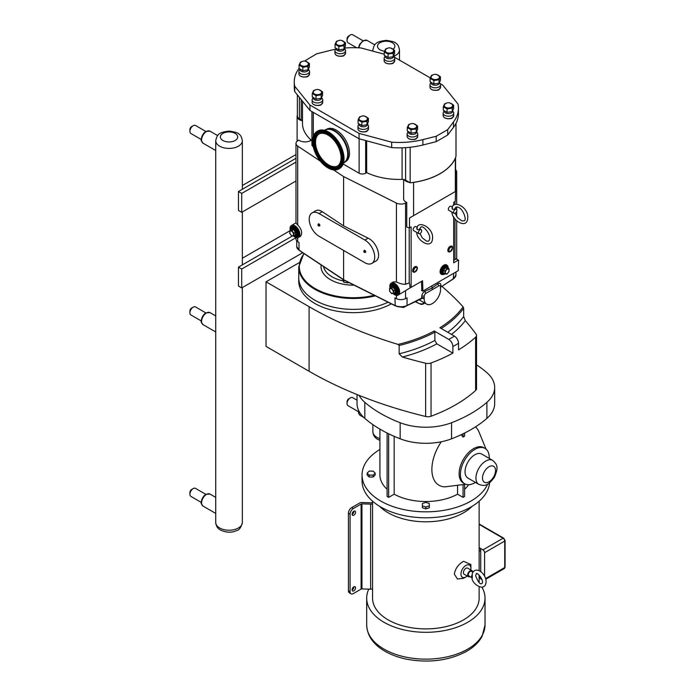 <?xml version="1.0" encoding="UTF-8"?>
<svg xmlns="http://www.w3.org/2000/svg" width="695" height="695" viewBox="0 0 695 695"><rect width="100%" height="100%" fill="white"/><g stroke="black" fill="none" stroke-linecap="round" stroke-linejoin="round"><path stroke-width="1.04" d="M289.763 230.87L242.346 258.245M419.988 233.572L422.378 238.02L426.799 241.269L428.563 241.113C433.333 236.326 422.247 223.686 420.692 227.482L419.302 229.333C417.313 230.054 416.635 229.663 417.278 228.16M455.182 213.252L457.571 217.7L461.993 220.949L463.756 220.793C467.813 221.34 462.41 205.425 455.885 207.162L454.495 209.013C452.506 209.734 451.828 209.343 452.471 207.84M317.111 131.39L317.823 130.973A21.693 12.527 60 0 1 342.235 149.303A21.693 12.527 60 0 1 339.516 168.555L338.804 168.963A21.693 12.527 60 0 1 314.401 150.633A21.693 12.527 60 0 1 317.111 131.39A21.693 12.527 60 0 1 341.514 149.72A21.693 12.527 60 0 1 338.804 168.963M324.539 130.321A18.947 10.938 60 0 1 325.147 129.922A18.947 10.938 60 0 1 346.466 145.924A18.947 10.938 60 0 1 344.094 162.743A18.947 10.938 60 0 1 343.443 163.064M316.381 150.572A18.522 10.694 60 0 1 318.701 134.135A18.522 10.694 60 0 1 339.534 149.781A18.522 10.694 60 0 1 337.223 166.218A18.522 10.694 60 0 1 316.381 150.572M337.544 166.018A18.522 10.694 60 0 1 317.042 150.19A18.522 10.694 60 0 1 319.031 133.961M325.251 129.861A18.947 10.938 60 0 1 325.356 129.8A18.947 10.938 60 0 1 346.675 145.802A18.947 10.938 60 0 1 344.303 162.621A18.947 10.938 60 0 1 344.199 162.682M295.983 180.995L241.721 212.314L241.721 193.418L295.983 162.091M241.721 193.418L238.455 191.525L295.983 158.312M241.721 212.314L238.455 210.429L238.455 191.525M295.983 154.551L242.346 185.513M295.983 237.699L241.721 269.026L241.721 287.921L302.707 252.719M292.343 236.022L238.455 267.132L238.455 286.036L241.721 287.921M238.455 267.132L241.721 269.026M410.163 147.262L410.163 182.794L405.619 180.17A4.63 2.676 -0 0 0 404.169 179.605A4.63 2.676 -0 0 0 402.092 179.397A50.926 29.407 180 0 1 366.665 172.629L365.666 173.211A4.63 2.676 180 0 1 359.115 173.211L343.817 164.376A20.833 12.032 60 0 1 342.974 164.437M313.254 146.732A4.63 2.676 180 0 1 311.933 144.855L311.933 111.582M311.933 140.625A50.926 29.407 180 0 1 302.499 123.58L302.499 101.209M302.499 121.278A4.63 2.676 -0 0 0 302.203 120.739A4.63 2.676 -0 0 0 301.222 119.905L299.397 118.845A6.941 4.014 180 0 1 297.364 116.013L297.364 94.85M326.772 129.192L326.824 129.166A18.765 10.833 60 0 1 336.206 130.095A18.765 10.833 60 0 1 348.464 146.628A18.765 10.833 60 0 1 345.589 161.666L345.537 161.692M366.665 140.833L366.665 172.629M455.998 123.371L455.998 156.332A57.781 33.36 180 0 1 455.546 157.557A57.781 33.36 180 0 1 412.283 182.533A57.781 33.36 180 0 1 410.163 182.794M411.049 129.73L416.218 128.931L417.599 125.951L417.599 129.374L416.218 132.354L411.049 133.153L407.27 130.973L407.27 127.55L411.049 129.73L411.049 133.153M416.218 128.931L416.218 132.354M417.599 125.951L413.82 123.771M410.206 124.049L408.651 124.57L407.27 127.55M447.059 108.941L452.228 108.142L453.609 105.162L453.609 108.585L452.228 111.565L447.059 112.364L443.28 110.175L443.28 106.761L447.059 108.941L447.059 112.364M452.228 108.142L452.228 111.565M453.609 105.162L449.83 102.982M446.216 103.26L444.67 103.781L443.28 106.761M361.86 122.129L367.021 121.33L368.411 118.341L368.411 121.764L367.021 124.744L361.86 125.543L358.081 123.362L358.081 119.94L361.86 122.129L361.86 125.543M367.021 121.33L367.021 124.744M368.411 118.341L364.623 116.161M361.018 116.439L359.463 116.96L358.081 119.94M433.88 80.542L439.049 79.743L440.43 76.763L440.43 80.177L439.049 83.165L433.88 83.965L430.101 81.775L430.101 78.361L433.88 80.542L433.88 83.965M439.049 79.743L439.049 83.165M440.43 76.763L436.651 74.582M433.037 74.86L431.482 75.381L430.101 78.361M388.053 54.08L393.214 53.28L394.595 50.301L394.595 53.724L393.214 56.703L388.053 57.503L384.274 55.313L384.274 51.899L388.053 54.08L388.053 57.503M393.214 53.28L393.214 56.703M394.595 50.301L390.816 48.12M387.202 48.398L385.656 48.919L384.274 51.899M316.025 95.667L321.194 94.868L322.576 91.879L322.576 95.302L321.194 98.282L316.025 99.081L312.246 96.9L312.246 93.477L316.025 95.667L316.025 99.081M321.194 94.868L321.194 98.282M322.576 91.879L318.796 89.698M315.183 89.976L313.627 90.498L312.246 93.477M302.846 67.259L308.015 66.468L309.397 63.48L309.397 66.902L308.015 69.882L302.846 70.681L299.067 68.501L299.067 65.078L302.846 67.259L302.846 70.681M308.015 66.468L308.015 69.882M309.397 63.48L305.618 61.299M302.004 61.577L300.448 62.098L299.067 65.078M416.218 125.291A4.196 2.424 180 0 1 414.863 128.314A4.196 2.424 180 0 1 409.468 128.054A4.196 2.424 180 0 1 408.651 125.291A4.917 4.917 0 0 1 416.218 125.291M414.95 124.205A4.465 2.58 180 0 1 415.593 128.158A4.465 2.58 180 0 1 409.277 128.158A4.465 2.58 180 0 1 409.277 124.518A4.465 2.58 180 0 1 409.92 124.205M416.626 131.676L416.626 131.998A4.196 2.424 180 0 1 415.402 133.709A4.196 2.424 180 0 1 410.832 134.239A4.196 2.424 180 0 1 408.243 131.998L408.243 131.72M416.653 131.633L417.443 132.927A5.299 3.058 180 0 1 417.738 133.935A5.299 3.058 180 0 1 416.183 136.098A5.299 3.058 180 0 1 410.406 136.767A5.299 3.058 180 0 1 407.131 133.935A5.299 3.058 180 0 1 407.426 132.927L408.182 131.685M408.825 138.644A4.934 2.849 -0 0 0 416.044 138.644M452.228 104.502A4.196 2.424 180 0 1 450.873 107.525A4.196 2.424 180 0 1 445.478 107.256A4.196 2.424 180 0 1 444.661 104.502A4.917 4.917 0 0 1 452.228 104.502M450.959 103.416A4.465 2.58 180 0 1 451.602 107.369A4.465 2.58 180 0 1 445.286 107.369A4.465 2.58 180 0 1 445.286 103.72A4.465 2.58 180 0 1 445.929 103.416M452.645 110.887L452.645 111.209A4.196 2.424 180 0 1 451.411 112.92A4.196 2.424 180 0 1 446.842 113.45A4.196 2.424 180 0 1 444.253 111.209L444.253 110.931M452.662 110.835L453.453 112.138A5.299 3.058 180 0 1 453.748 113.146A5.299 3.058 180 0 1 452.193 115.309A5.299 3.058 180 0 1 446.416 115.978A5.299 3.058 180 0 1 443.149 113.146A5.299 3.058 180 0 1 443.445 112.138L444.192 110.896M444.835 117.846A4.934 2.849 -0 0 0 452.063 117.846M367.03 117.681A4.196 2.424 180 0 1 365.666 120.704A4.196 2.424 180 0 1 360.279 120.443A4.196 2.424 180 0 1 359.463 117.681A4.917 4.917 0 0 1 367.03 117.681M365.761 116.595A4.465 2.58 180 0 1 366.404 120.548A4.465 2.58 180 0 1 360.088 120.548A4.465 2.58 180 0 1 360.088 116.908A4.465 2.58 180 0 1 360.731 116.595M367.438 124.066L367.438 124.388A4.196 2.424 180 0 1 366.213 126.099A4.196 2.424 180 0 1 361.635 126.629A4.196 2.424 180 0 1 359.046 124.388L359.046 124.11M367.464 124.023L368.246 125.317A5.299 3.058 180 0 1 368.541 126.325A5.299 3.058 180 0 1 366.995 128.497A5.299 3.058 180 0 1 361.218 129.157A5.299 3.058 180 0 1 357.942 126.325A5.299 3.058 180 0 1 358.238 125.317L358.994 124.075M359.628 131.034A4.934 2.849 -0 0 0 366.856 131.034M439.049 76.102A4.196 2.424 180 0 1 437.694 79.126A4.196 2.424 180 0 1 432.299 78.856A4.196 2.424 180 0 1 431.482 76.102A4.917 4.917 0 0 1 439.049 76.102M437.781 75.017A4.465 2.58 180 0 1 438.423 78.969A4.465 2.58 180 0 1 432.108 78.969A4.465 2.58 180 0 1 432.108 75.321A4.465 2.58 180 0 1 432.75 75.017M439.457 82.488L439.457 82.809A4.196 2.424 180 0 1 438.232 84.521A4.196 2.424 180 0 1 433.663 85.051A4.196 2.424 180 0 1 431.074 82.809L431.074 82.531M439.483 82.436L440.274 83.739A5.299 3.058 180 0 1 440.569 84.747A5.299 3.058 180 0 1 439.014 86.91A5.299 3.058 180 0 1 433.237 87.57A5.299 3.058 180 0 1 429.962 84.747A5.299 3.058 180 0 1 430.266 83.739L431.013 82.488M431.656 89.447A4.934 2.849 -0 0 0 438.875 89.447M393.214 49.64A4.196 2.424 180 0 1 391.858 52.664A4.196 2.424 180 0 1 386.472 52.394A4.196 2.424 180 0 1 385.656 49.64A4.917 4.917 0 0 1 393.214 49.64M391.945 48.554A4.465 2.58 180 0 1 392.588 52.507A4.465 2.58 180 0 1 386.272 52.507A4.465 2.58 180 0 1 386.272 48.859A4.465 2.58 180 0 1 386.915 48.554M393.631 56.026L393.631 56.347A4.196 2.424 180 0 1 392.397 58.059A4.196 2.424 180 0 1 387.827 58.588A4.196 2.424 180 0 1 385.238 56.347L385.238 56.069M393.657 55.974L394.439 57.277A5.299 3.058 180 0 1 394.734 58.284A5.299 3.058 180 0 1 393.179 60.448A5.299 3.058 180 0 1 387.402 61.117A5.299 3.058 180 0 1 384.135 58.284A5.299 3.058 180 0 1 384.431 57.277L385.186 56.026M385.821 62.984A4.934 2.849 -0 0 0 393.049 62.984M321.194 91.219A4.196 2.424 180 0 1 319.839 94.242A4.196 2.424 180 0 1 314.444 93.981A4.196 2.424 180 0 1 313.627 91.219A4.917 4.917 0 0 1 321.194 91.219M319.926 90.133A4.465 2.58 180 0 1 320.569 94.086A4.465 2.58 180 0 1 314.253 94.086A4.465 2.58 180 0 1 314.253 90.446A4.465 2.58 180 0 1 314.896 90.133M321.603 97.604L321.603 97.925A4.196 2.424 180 0 1 320.378 99.646A4.196 2.424 180 0 1 315.808 100.167A4.196 2.424 180 0 1 313.219 97.925L313.219 97.656M321.629 97.561L322.419 98.855A5.299 3.058 180 0 1 322.715 99.871A5.299 3.058 180 0 1 321.16 102.035A5.299 3.058 180 0 1 315.382 102.695A5.299 3.058 180 0 1 312.107 99.871A5.299 3.058 180 0 1 312.403 98.855L313.158 97.613M313.801 104.571A4.934 2.849 -0 0 0 321.02 104.571M308.015 62.819A4.196 2.424 180 0 1 306.651 65.843A4.196 2.424 180 0 1 301.265 65.582A4.196 2.424 180 0 1 300.448 62.819A4.917 4.917 0 0 1 308.015 62.819M306.747 61.733A4.465 2.58 180 0 1 307.39 65.686A4.465 2.58 180 0 1 301.074 65.686A4.465 2.58 180 0 1 301.074 62.046A4.465 2.58 180 0 1 301.717 61.733M308.424 69.205L308.424 69.526A4.196 2.424 180 0 1 307.199 71.237A4.196 2.424 180 0 1 302.629 71.767A4.196 2.424 180 0 1 300.04 69.526L300.04 69.248M308.45 69.161L309.232 70.456A5.299 3.058 180 0 1 309.536 71.463A5.299 3.058 180 0 1 307.981 73.627A5.299 3.058 180 0 1 302.203 74.296A5.299 3.058 180 0 1 298.928 71.463A5.299 3.058 180 0 1 299.224 70.456L299.979 69.213M300.622 76.172A4.934 2.849 -0 0 0 307.842 76.172M304.566 61.056L316.494 53.871L329.786 50.526A59.171 34.159 180 0 1 335.468 49.293M440.213 83.635L442.732 85.094L457.935 103.92A59.171 34.159 180 0 1 458.422 108.307A59.171 34.159 180 0 1 453.496 121.946L447.71 129.626L436.182 136.272L422.89 139.617A59.171 34.159 180 0 1 391.659 142.18L359.054 133.405L309.944 105.049L294.741 86.232A59.171 34.159 180 0 1 294.254 81.845A59.171 34.159 180 0 1 299.067 68.345M394.378 57.172L430.257 77.892M344.616 48.059A59.171 34.159 180 0 1 361.018 47.964L384.274 54.219M336.632 55.374A4.934 2.849 -0 0 0 343.851 55.374M338.856 46.469L344.025 45.67L345.406 42.69L345.406 46.113L344.025 49.093L338.856 49.892L335.077 47.712L335.077 44.289L338.856 46.469L338.856 49.892M344.025 45.67L344.025 49.093M345.406 42.69L341.627 40.51M338.013 40.788L336.458 41.309L335.077 44.289M344.025 42.03A4.196 2.424 180 0 1 342.67 45.053A4.196 2.424 180 0 1 337.275 44.784A4.196 2.424 180 0 1 336.458 42.03A4.917 4.917 0 0 1 344.025 42.03M342.757 40.944A4.465 2.58 180 0 1 343.399 44.897A4.465 2.58 180 0 1 337.084 44.897A4.465 2.58 180 0 1 337.084 41.248A4.465 2.58 180 0 1 337.727 40.944M344.433 48.415L344.433 48.737A4.196 2.424 180 0 1 343.208 50.448A4.196 2.424 180 0 1 338.639 50.978A4.196 2.424 180 0 1 336.05 48.737L336.05 48.459M344.459 48.363L345.25 49.666A5.299 3.058 180 0 1 345.545 50.674A5.299 3.058 180 0 1 343.99 52.837A5.299 3.058 180 0 1 338.213 53.506A5.299 3.058 180 0 1 334.938 50.674A5.299 3.058 180 0 1 335.233 49.666L335.989 48.424M294.741 86.232L294.741 91.61A59.171 34.159 180 0 1 294.254 87.223L294.254 81.845M309.944 105.049L309.944 110.436L294.741 91.61M359.054 133.405L359.054 138.783L309.944 110.436M391.659 142.18L391.659 147.566L359.054 138.783M436.182 136.272L436.182 141.658L422.89 145.003A59.171 34.159 180 0 1 391.659 147.566M447.71 129.626L447.71 135.004L436.182 141.658M458.422 108.307L458.422 113.685A59.171 34.159 180 0 1 453.496 127.333L447.71 135.004M390.051 288.078A6.941 4.014 60 0 1 391.268 283.082L393.266 281.927L396.419 281.883C399.59 283.577 402.631 284.377 405.533 284.281L409.225 282.874L409.225 227.786M333.557 169.901L343.599 176.573L396.419 203.088A6.941 4.014 -0 0 0 405.533 203.088L406.757 202.471A7.966 4.596 180 0 1 403.639 198.822L403.639 179.492M453.679 260.46L454.99 259.583A6.941 4.014 -0 0 0 455.911 258.809L458.587 260.356L458.266 270.668L422.908 291.083L422.577 280.763L411.119 287.382L409.833 286.635A6.941 4.014 60 0 0 409.225 282.874M411.119 287.382L411.119 226.9L409.503 227.83L409.503 218.004L455.572 191.403L455.295 201.394L453.679 202.323L453.679 205.355M455.546 157.557A7.966 4.596 180 0 1 455.329 158.304A57.876 33.412 180 0 1 413.568 182.411A7.966 4.596 180 0 1 412.283 182.533M409.451 182.385A7.966 4.596 180 0 1 404.169 179.605M409.503 227.83A7.966 4.596 180 0 1 406.757 227.039L406.757 202.471M311.412 140.199L310.396 140.729A7.966 4.596 180 0 1 298.746 140.112L297.686 140.816A6.941 4.014 -0 0 0 295.983 143.448A6.941 4.014 -0 0 0 297.686 146.08L320.291 161.092M455.572 174.08A6.941 4.014 -0 0 0 456.693 171.9A6.941 4.014 -0 0 0 455.572 169.719M295.983 143.448L295.983 223.078L297.686 224.876C301.795 229.419 302.716 233.242 300.431 236.343L298.424 237.499A6.941 4.014 60 0 1 294.949 237.16A6.941 4.014 60 0 1 293.351 235.918M302.203 120.739A7.966 4.596 180 0 1 297.104 116.447A7.966 4.596 180 0 1 297.347 115.309A57.876 33.412 180 0 1 297.364 115.283M453.679 216.797L453.679 262.806L458.266 260.165M455.329 158.304L455.329 191.542L409.503 218.004M364.884 240.044L319.048 213.582A13.891 8.019 -120 0 0 312.107 212.896A13.891 8.019 -120 0 0 309.97 224.025A13.891 8.019 -120 0 0 319.048 236.265L364.884 262.727A13.891 8.019 -120 0 0 371.825 263.414A13.891 8.019 -120 0 0 373.953 252.285A13.891 8.019 -120 0 0 364.884 240.044L368.124 238.177C377.107 242.242 382.198 258.054 375.552 261.259L371.825 263.414M363.841 251.104L364.145 250.547A1.155 0.669 60 0 1 365.457 251.051A1.155 0.669 60 0 1 365.24 252.441L364.606 252.424A0.808 0.469 60 0 1 363.841 251.104A0.808 0.469 60 0 1 364.606 252.424M318.006 224.641L318.31 224.085A1.155 0.669 60 0 1 319.631 224.589A1.155 0.669 60 0 1 319.405 225.979L318.77 225.971A0.808 0.469 60 0 1 318.006 224.641A0.808 0.469 60 0 1 318.77 225.971M312.107 212.896L315.825 210.741C317.632 209.777 319.778 210.099 322.289 211.714L343.599 225.866L368.124 238.177M295.983 237.62L295.983 239.011A6.941 4.014 -0 0 0 297.686 241.643L299.006 242.52L299.006 250.078A9.261 5.343 180 0 1 296.73 246.569L296.73 240.826M411.006 287.313L398.209 295.114A6.941 4.014 60 0 1 394.734 294.767A6.941 4.014 60 0 1 393.135 293.533M425.835 293.386A2.311 1.338 120 0 0 424.202 296.218L424.202 298.824A11.572 6.681 120 0 0 426.6 304.123A11.572 6.681 120 0 0 435.522 301.022A11.572 6.681 120 0 0 440.569 289.372L440.569 286.766A2.311 1.338 120 0 0 440.369 285.975A2.311 1.338 120 0 0 438.936 285.819L425.835 293.386A2.311 1.294 65.3 0 1 425.105 291.179C423.055 292.352 421.926 294.107 421.717 296.426L421.717 298.086L406.688 305.661A8.705 5.021 -0 0 1 395.264 305.661L394.899 297.886L396.419 298.65A6.941 4.014 -0 0 0 405.533 298.65L407.053 297.886L407.053 305.444A9.261 5.343 180 0 1 394.899 305.444L343.599 279.703L343.599 250.443M431.995 285.836L431.995 288.138L425.105 291.179M421.839 290.467L421.483 281.397M290.267 230.462A6.941 4.014 60 0 1 291.483 225.475A6.941 4.014 60 0 1 298.424 229.48A6.941 4.014 60 0 1 298.424 237.499M292.022 226.501A5.786 3.345 60 0 1 292.056 226.474A5.786 3.345 60 0 1 294.949 226.761A5.786 3.345 60 0 1 298.737 231.861A5.786 3.345 60 0 1 297.842 236.5A5.786 3.345 60 0 1 297.808 236.517M391.268 283.082A6.941 4.014 60 0 1 398.209 287.087A6.941 4.014 60 0 1 398.209 295.114M391.806 284.107A5.786 3.345 60 0 1 391.841 284.081A5.786 3.345 60 0 1 394.734 284.368A5.786 3.345 60 0 1 398.522 289.467A5.786 3.345 60 0 1 397.627 294.107A5.786 3.345 60 0 1 397.592 294.133M343.599 225.866L343.599 176.573M451.125 246.195A3.023 1.746 120 0 0 448.961 247.385A3.023 1.746 120 0 0 447.858 250.183A3.023 1.746 120 0 0 448.179 251.303M415.931 266.515A3.023 1.746 120 0 0 413.29 268.392A3.023 1.746 120 0 0 412.986 271.615M391.615 288.173L389.565 288.356L389.565 291.083L391.615 293.629L393.657 293.446L393.657 290.719L391.615 288.173L393.266 286.957L391.024 287.513L393.066 287.33L395.116 289.876L395.116 292.604L393.657 293.446M391.433 293.151A2.632 1.52 60 0 1 389.574 289.928A2.632 1.52 60 0 1 391.433 288.859A2.632 1.52 60 0 1 393.292 292.082A2.632 1.52 60 0 1 391.433 293.151M389.565 288.356L391.024 287.157M393.657 290.719L395.507 289.745L393.266 286.957M293.872 233.103L291.831 230.558L289.78 230.74L289.78 233.468L291.831 236.013L293.872 235.831L293.872 233.103L295.722 232.139L293.481 229.35L295.332 232.269L295.332 234.997L295.722 232.139M291.648 231.244A2.632 1.52 -120 0 0 289.789 232.321A2.632 1.52 -120 0 0 291.648 235.544A2.632 1.52 -120 0 0 293.507 234.467A2.632 1.52 -120 0 0 291.648 231.244M289.78 230.74L291.24 229.55L293.281 229.724L291.831 230.558M293.872 235.831L295.332 234.997M441.403 274.256A5.325 3.075 -60 0 1 441.195 274.151A5.325 3.075 -60 0 1 440.378 269.886A5.325 3.075 -60 0 1 443.853 265.186A5.325 3.075 -60 0 1 446.52 264.925A5.325 3.075 -60 0 1 446.711 265.056M447.954 266.793A5.325 3.075 120 0 0 446.928 265.16A5.325 3.075 120 0 0 444.261 265.421A5.325 3.075 120 0 0 440.786 270.12A5.325 3.075 120 0 0 441.603 274.386A5.325 3.075 120 0 0 443.523 274.464M448.275 268.305A4.63 2.676 120 0 0 447.319 266.194L446.581 265.759A4.63 2.676 120 0 0 444.261 265.994A4.63 2.676 120 0 0 441.238 270.068A4.63 2.676 120 0 0 441.951 273.778L443.645 274.464L445.321 273.952M449.031 268.791L446.981 268.609L444.93 271.154L444.93 273.882L446.981 274.073L449.031 271.528L449.031 268.791L447.571 267.601L445.33 267.401L447.571 267.601M447.163 269.295A2.632 1.52 120 0 0 445.304 272.518A2.632 1.52 120 0 0 447.163 273.595A2.632 1.52 120 0 0 449.022 270.372A2.632 1.52 120 0 0 447.163 269.295M444.93 271.154L443.089 270.19L443.089 273.178L443.818 273.239M446.981 268.609L445.53 267.775L443.48 270.32L443.089 273.178M444.93 273.882L443.48 273.048M455.234 209.438A2.311 1.338 120 0 0 453.722 211.48A2.311 1.338 120 0 0 454.078 213.339A2.311 1.338 120 0 0 455.234 213.217A2.311 1.338 120 0 0 456.745 211.184A2.311 1.338 120 0 0 456.389 209.325A2.311 1.338 120 0 0 455.234 209.438M454.078 213.339L448.84 210.316A2.311 1.338 -60 0 1 448.483 208.457A2.311 1.338 -60 0 1 449.995 206.415A2.311 1.338 -60 0 1 451.151 206.302L452.48 207.067M420.041 229.758A2.311 1.338 -60 0 1 421.196 229.645A2.311 1.338 -60 0 1 421.552 231.496A2.311 1.338 -60 0 1 420.041 233.537A2.311 1.338 -60 0 1 418.885 233.65A2.311 1.338 -60 0 1 418.529 231.8A2.311 1.338 -60 0 1 420.041 229.758M418.885 233.65L413.647 230.627A2.311 1.338 -60 0 1 413.29 228.777A2.311 1.338 -60 0 1 414.802 226.735A2.311 1.338 -60 0 1 415.958 226.622L417.287 227.387M298.746 277.401A54.679 31.57 -0 0 0 298.737 277.809A54.679 31.57 -0 0 0 314.757 300.136A54.679 31.57 -0 0 0 388.088 302.221A54.679 31.57 180 0 1 330.029 306.339A54.679 31.57 180 0 1 298.746 277.809L298.746 266.923A54.679 31.57 -0 0 0 375.361 295.835M455.946 272.006L455.946 275.02A9.261 5.343 180 0 1 453.67 278.53L440.925 287L440.925 285.332C440.743 283.239 439.761 282.709 437.98 283.742A2.311 1.373 -125.5 0 0 438.936 285.819M432.386 289.607L431.995 288.138L437.98 283.742M422.838 298.016A0.93 0.539 -60 0 1 422.942 298.346L423.715 298.546L423.976 297.834L422.291 297.981M343.999 279.929L299.389 250.339M423.003 297.999A0.93 0.738 -97.5 0 1 423.715 298.546L424.202 298.824M406.045 306.095L403.639 307.485L400.363 306.982M403.639 306.764L403.639 307.485M348.742 282.474L347.978 282.917L343.851 282.274L342.748 279.303M347.978 282.092L347.978 282.917M343.851 280.024L343.851 282.274M434.219 331.002A119.453 68.961 180 0 1 398.079 344.407L399.147 345.485A120.374 69.5 -0 0 0 434.87 332.14L434.219 331.002L448.761 339.403C451.264 341.132 452.645 343.512 452.888 346.544L452.888 353.121A145.837 84.199 180 0 1 431.039 362.964A5.829 3.371 180 0 1 425.644 363.233A364.554 210.472 180 0 1 402.362 357.022A123.154 71.099 -0 0 0 436.834 343.86L452.888 353.121M451.455 334.408A123.154 71.099 -0 0 0 465.303 320.673A364.554 210.472 180 0 1 476.066 334.121A5.829 3.371 180 0 1 476.527 335.424A5.829 3.371 180 0 1 475.606 337.231A145.837 84.199 180 0 1 458.552 349.846L458.552 343.269C458.309 340.237 456.936 337.857 454.426 336.128L439.892 327.727A119.453 68.961 180 0 0 463.105 306.86A364.554 210.472 180 0 0 442.011 286.453M398.079 344.407A364.554 210.472 180 0 1 309.084 306.677L266.037 281.822L299.232 262.658M391.32 303.845A54.679 31.57 180 0 1 314.757 303.411A54.679 31.57 180 0 1 298.737 281.084L298.737 277.809M476.527 335.424L476.527 388.67A5.829 3.371 180 0 1 475.606 390.486A145.837 84.199 180 0 1 431.039 416.218A5.829 3.371 180 0 1 425.644 416.479A364.554 210.472 180 0 1 359.107 395.394A364.554 210.472 180 0 1 309.084 371.269L266.037 346.414L266.037 281.822M476.527 364.866A127.593 73.67 180 0 1 486.9 372.659A46.296 26.731 180 0 1 494.675 387.489A46.296 26.731 180 0 1 486.9 402.327A127.593 73.67 180 0 1 451.55 422.734A46.296 26.731 180 0 1 400.164 422.734A127.593 73.67 180 0 1 364.823 402.327A46.296 26.731 180 0 1 359.107 395.394M400.164 422.734L400.164 438.806A46.296 26.731 -0 0 0 451.55 438.806L451.55 422.734M486.9 402.327L486.9 418.399A127.593 73.67 180 0 1 451.55 438.806M486.9 418.399A46.296 26.731 -0 0 0 494.675 403.569L494.675 387.489M400.164 438.806A127.593 73.67 180 0 1 364.823 418.399L364.823 402.327M357.039 394.56L357.039 403.569A46.296 26.731 -0 0 0 364.823 418.399M489.567 482.903A63.801 36.835 180 0 1 470.967 507.003A63.801 36.835 180 0 1 401.441 514.986A63.801 36.835 180 0 1 362.06 480.957L362.06 475.006A63.801 36.835 180 0 1 379.922 449.439M487.664 484.128A63.801 36.835 180 0 1 470.967 501.052A63.801 36.835 180 0 1 401.441 509.035A63.801 36.835 180 0 1 362.06 475.006M375.178 473.113L375.178 475.006L373.172 477.013L369.167 477.013L367.16 475.006L367.16 473.113L369.167 475.119L373.172 475.119L375.178 473.113L373.172 471.106L369.167 471.106L367.16 473.113M429.328 505.847L429.328 507.732L425.861 508.896L422.386 507.732L422.386 505.847L425.861 507.003L429.328 505.847L429.328 503.528L425.861 502.372L422.386 503.528L422.386 505.847M468.604 484.71A45.931 26.523 180 0 1 464.607 489.245M464.607 484.398L464.607 496.482L463.061 497.377L457.553 494.197A45.931 26.523 180 0 1 394.161 494.197L388.653 497.377L387.106 496.482L387.106 433.046M387.106 489.245A45.931 26.523 180 0 1 379.922 475.006L379.922 429.136M457.553 494.197L457.553 485.353M463.061 497.377L463.061 484.606M388.653 433.81L388.653 497.377M394.161 436.347L394.161 494.197M425.861 508.896L425.861 507.003M373.172 477.013L373.172 475.119M369.167 477.013L369.167 475.119M464.607 433.046L464.607 436.147A28.347 16.367 -60 0 0 463.834 436.582A28.347 16.367 -60 0 0 463.061 437.042L463.061 433.81M461.185 434.705L463.061 437.042M465.676 484.25L444.896 486.865A34.515 19.929 -60 0 1 441.29 441.768M475.406 482.399A20.416 11.789 -60 0 1 474.841 482.747A20.416 11.789 -60 0 1 464.634 483.755L463.348 483.016A20.416 11.789 -60 0 1 460.212 466.658A20.416 11.789 -60 0 1 473.547 448.666A20.416 11.789 -60 0 1 483.755 447.658L485.049 448.405A20.416 11.789 -60 0 1 489.263 458.413M464.634 483.755A20.416 11.789 -60 0 1 461.506 467.396A20.416 11.789 -60 0 1 474.841 449.413A20.416 11.789 -60 0 1 485.049 448.405M467.917 478.073A13.857 8.001 -60 0 1 465.789 466.979A13.857 8.001 -60 0 1 474.841 454.765A13.857 8.001 -60 0 1 481.765 454.087L492.668 460.377A13.857 8.001 -60 0 0 485.744 461.063A13.857 8.001 -60 0 0 476.692 473.269A13.857 8.001 -60 0 0 478.812 484.372L467.917 478.073M475.476 426.878A34.515 19.929 -60 0 1 479.081 432.142L485.996 449.066M434.87 332.14L434.87 340.454L436.834 343.86M434.87 340.454A120.374 69.5 180 0 1 399.147 353.798L402.362 357.022M465.303 320.673L463.661 316.555A120.374 69.5 180 0 1 447.771 332.28M441.169 328.474A120.374 69.5 -0 0 0 463.661 308.241L463.661 316.555M463.661 308.241L463.105 306.86M399.147 353.798L399.147 345.485M368.784 589.125A59.171 34.159 0 0 0 366.691 598.143A59.171 34.159 0 0 0 384.022 622.294A59.171 34.159 0 0 0 448.501 629.705A59.171 34.159 0 0 0 485.023 598.143A59.171 34.159 0 0 0 481.982 587.327M372.572 501.208L372.572 598.143A53.28 30.762 0 0 0 388.184 619.897A53.28 30.762 0 0 0 446.251 626.56A53.28 30.762 0 0 0 479.142 598.143L479.142 586.91M372.572 502.372A2.311 1.338 180 0 1 370.765 502.798L362.069 502.528A3.423 1.981 0 0 0 359.463 503.111L351.705 507.585A4.63 2.676 120 0 0 348.43 513.257L350.072 514.204A4.63 2.676 -60 0 1 353.347 508.532L361.105 504.057A1.112 0.643 180 0 1 361.947 503.866L370.644 504.127A4.63 2.676 0 0 0 372.572 503.953M372.572 589.004A4.63 2.676 180 0 1 370.644 589.186L361.947 588.926A1.112 0.643 0 0 0 361.105 589.108L353.347 593.591A4.63 2.676 -60 0 1 351.027 593.817A4.63 2.676 -60 0 1 350.072 591.697L348.43 590.75A4.63 2.676 120 0 0 349.394 592.87L351.027 593.817M348.43 513.257L348.43 590.75M350.072 514.204L350.072 591.697M352.104 514.352A2.45 1.416 120 0 0 352.2 514.3A2.45 1.416 120 0 0 353.929 511.181M352.104 589.951A2.45 1.416 120 0 0 352.2 589.899A2.45 1.416 120 0 0 353.929 586.789M379.626 506.342A53.28 30.762 0 0 0 388.184 512.797A53.28 30.762 0 0 0 472.087 506.342M467.214 575.99A7.037 4.066 -60 0 1 465.928 576.928L463.539 578.309L457.406 578.996L454.322 574.061C455.347 568.527 458.422 564.27 463.539 561.299L470.897 564.488L470.897 568.31A7.037 4.066 -60 0 1 470.732 569.9M353.833 586.841A2.45 1.416 -60 0 1 355.058 586.719A2.45 1.416 -60 0 1 355.058 589.551A2.45 1.416 -60 0 1 352.608 590.967A2.45 1.416 -60 0 1 352.235 589.004A2.45 1.416 -60 0 1 353.833 586.841M353.833 515.238A2.45 1.416 -60 0 1 352.608 515.36A2.45 1.416 -60 0 1 352.608 512.528A2.45 1.416 -60 0 1 355.058 511.112A2.45 1.416 -60 0 1 355.44 513.075A2.45 1.416 -60 0 1 353.833 515.238M479.142 551.361L480.723 550.449A2.311 1.338 60 0 0 479.142 547.651L482.964 549.858A2.311 1.338 60 0 1 484.597 552.69L484.597 576.172M480.723 550.449L480.723 571.594M479.142 577.823L480.723 576.911A2.311 1.338 60 0 1 480.236 577.971L479.142 578.605M482.026 579.561L479.759 578.249M465.928 576.928L465.928 576.928A7.037 4.066 -60 0 1 460.95 574.061A7.037 4.066 -60 0 1 465.928 565.443A7.037 4.066 -60 0 1 470.897 568.31M470.011 576.598A3.518 2.033 -60 0 1 468.413 576.685L464.164 574.235A3.518 2.033 -60 0 1 463.626 571.412A3.518 2.033 -60 0 1 465.928 568.31A3.518 2.033 -60 0 1 467.683 568.136L471.931 570.586A3.518 2.033 -60 0 1 472.652 572.028M468.413 576.685A3.518 2.033 -60 0 1 467.874 573.861A3.518 2.033 -60 0 1 470.168 570.769A3.518 2.033 -60 0 1 471.931 570.586M472.166 577.84A2.641 1.52 -60 0 1 472.27 574.626L472.27 577.884A2.641 1.52 -60 0 1 472.166 577.84L468.847 575.92A2.641 1.52 -60 0 1 468.447 573.809A2.641 1.52 -60 0 1 470.168 571.481A2.641 1.52 -60 0 1 471.488 571.351L472.887 572.159M472.27 574.626L472.2 573.696C475.476 565.209 485.979 573.384 486.109 581.559C485.379 593.643 470.863 582.992 472.148 577.762M201.246 320.934L190.873 314.948A4.63 2.676 -60 0 1 189.917 312.828A4.63 2.676 -60 0 1 193.193 307.155A4.63 2.676 -60 0 1 195.504 306.929L205.876 312.915M189.917 312.828L189.917 310.952A2.337 1.347 -60 0 1 191.568 308.094L193.193 307.155M201.246 502.381L190.873 496.395A4.63 2.676 -60 0 1 189.917 494.275A4.63 2.676 -60 0 1 193.193 488.602A4.63 2.676 -60 0 1 195.504 488.376L205.876 494.362M189.917 494.275L189.917 492.399A2.337 1.347 -60 0 1 191.568 489.541L193.193 488.602M201.246 139.478L190.873 133.492A4.63 2.676 -60 0 1 189.917 131.372A4.63 2.676 -60 0 1 193.193 125.699A4.63 2.676 -60 0 1 195.504 125.474L205.876 131.459M189.917 131.372L189.917 129.496A2.337 1.347 -60 0 1 191.568 126.638L193.193 125.699M356.613 47.729L348.021 42.769A4.63 2.676 -60 0 1 347.057 40.649L347.057 38.772A2.337 1.347 -60 0 1 348.708 35.914L350.332 34.976A4.63 2.676 -60 0 1 352.643 34.75L363.016 40.736M347.057 40.649A4.63 2.676 -60 0 1 350.332 34.976M358.385 411.657L348.021 405.671A4.63 2.676 -60 0 1 347.057 403.552L347.057 401.675A2.337 1.347 -60 0 1 348.708 398.817L350.332 397.879A4.63 2.676 -60 0 1 352.643 397.653L357.039 400.19M347.057 403.552A4.63 2.676 -60 0 1 350.332 397.879M324.739 130.373L325.052 130.191A18.765 10.833 60 0 1 346.162 146.037A18.765 10.833 60 0 1 343.817 162.691L343.504 162.873M315.643 150.528A19.903 11.494 -120 0 0 334.59 168.277A19.903 11.494 -120 0 0 340.524 149.686A19.903 11.494 -120 0 0 321.498 131.937A19.903 11.494 -120 0 0 315.599 135.386A19.903 11.494 -120 0 0 315.643 150.528M321.464 132.25A19.642 11.337 60 0 1 340.237 149.764A19.642 11.337 60 0 1 334.46 168.103A19.642 11.337 60 0 1 315.686 150.589A19.642 11.337 60 0 1 321.464 132.25M315.617 135.369A19.929 11.511 60 0 1 315.626 135.343A19.929 11.511 60 0 1 321.524 131.894A19.929 11.511 60 0 1 340.576 149.66A19.929 11.511 60 0 1 334.634 168.277A19.929 11.511 60 0 1 334.616 168.277C323.079 169.484 308.797 144.751 315.599 135.386L315.626 135.343M315.07 150.615A20.615 11.902 -120 0 0 334.781 168.989A20.615 11.902 -120 0 0 340.845 149.738A20.615 11.902 -120 0 0 321.142 131.364A20.615 11.902 -120 0 0 315.07 150.615M321.351 131.529A20.355 11.754 60 0 1 321.429 131.529A20.355 11.754 60 0 1 340.802 149.677A20.355 11.754 60 0 1 340.845 165.158A20.355 11.754 60 0 1 328.127 166.748A20.355 11.754 60 0 1 315.365 150.537A20.355 11.754 60 0 1 321.351 131.529M340.854 165.132A20.329 11.737 60 0 1 328.153 166.704A20.329 11.737 60 0 1 315.417 150.511A20.329 11.737 60 0 1 321.394 131.529A20.329 11.737 60 0 1 321.455 131.529C332.966 130.165 347.787 155.845 340.845 165.158M359.115 138.8L359.115 173.211M313.289 112.364L313.289 136.533M299.397 97.37L299.397 118.845M301.222 99.637L301.222 119.905M365.666 140.564L365.666 173.211M402.092 147.809L402.092 179.397M405.619 147.653L405.619 180.17M417.738 133.935L417.738 136.402A5.299 3.058 180 0 1 416.183 138.566A5.299 3.058 180 0 1 410.406 139.226A5.299 3.058 180 0 1 407.131 136.402L407.131 133.935M453.748 113.146L453.748 115.613A5.299 3.058 180 0 1 452.193 117.776A5.299 3.058 180 0 1 446.416 118.437A5.299 3.058 180 0 1 443.149 115.613L443.149 113.146M368.541 126.325L368.541 128.792A5.299 3.058 180 0 1 366.995 130.955A5.299 3.058 180 0 1 361.218 131.616A5.299 3.058 180 0 1 357.942 128.792L357.942 126.325M440.569 84.747L440.569 87.205A5.299 3.058 180 0 1 439.014 89.377A5.299 3.058 180 0 1 433.237 90.037A5.299 3.058 180 0 1 429.962 87.205L429.962 84.747M394.734 58.284L394.734 60.752A5.299 3.058 180 0 1 393.179 62.915A5.299 3.058 180 0 1 387.402 63.575A5.299 3.058 180 0 1 384.135 60.752L384.135 58.284M322.715 99.871L322.715 102.33A5.299 3.058 180 0 1 321.16 104.493A5.299 3.058 180 0 1 315.382 105.154A5.299 3.058 180 0 1 312.107 102.33L312.107 99.871M309.536 71.463L309.536 73.931A5.299 3.058 180 0 1 307.981 76.094A5.299 3.058 180 0 1 302.203 76.754A5.299 3.058 180 0 1 298.928 73.931L298.928 71.463M345.545 50.674L345.545 53.141A5.299 3.058 180 0 1 343.99 55.305A5.299 3.058 180 0 1 338.213 55.965A5.299 3.058 180 0 1 334.938 53.141L334.938 50.674M422.89 139.617L422.89 145.003M453.496 121.946L453.496 127.333M405.533 284.281L405.533 203.088M396.419 281.883L396.419 203.088M454.99 259.583L454.99 218.899M454.99 204.504L454.99 201.567M413.568 182.411L413.568 215.65M310.396 139.304L310.396 140.729M297.686 224.876L297.686 146.08M319.048 213.582L322.289 211.714M297.686 241.643L297.686 237.777M405.533 298.65L405.533 290.753M396.419 298.65L396.419 295.392M450.421 251.52A3.154 1.824 -60 0 1 450.221 251.651A3.154 1.824 -60 0 1 447.988 250.365A3.154 1.824 -60 0 1 450.221 246.499A3.154 1.824 -60 0 1 452.454 247.785A3.154 1.824 -60 0 1 452.445 248.028M450.221 251.651L450.221 251.651C448.57 252.224 447.771 251.755 447.806 250.252C449.066 245.083 453.062 245.196 452.454 247.785L452.454 248.237A2.598 1.503 -60 0 1 450.612 251.425L450.612 251.425A2.598 1.503 -60 0 1 448.77 250.365A2.598 1.503 -60 0 1 450.612 247.177A2.598 1.503 -60 0 1 452.454 248.237L450.221 251.651M448.901 250.33A2.467 1.425 -60 0 1 450.647 247.307A2.467 1.425 -60 0 1 452.393 248.315A2.467 1.425 -60 0 1 450.647 251.338A2.467 1.425 -60 0 1 448.901 250.33M417.252 268.348A3.154 1.824 120 0 0 417.261 268.105A3.154 1.824 120 0 0 415.028 266.819A3.154 1.824 120 0 0 412.795 270.676A3.154 1.824 120 0 0 415.028 271.971L415.028 271.971A3.154 1.824 120 0 0 415.228 271.841M417.261 268.557A2.598 1.503 120 0 0 415.419 267.497A2.598 1.503 120 0 0 413.577 270.676A2.598 1.503 120 0 0 415.419 271.745L415.419 271.745A2.598 1.503 120 0 0 417.261 268.557L417.261 268.105C418.616 268.261 414.55 263.848 412.717 269.721C412.274 271.78 413.047 272.536 415.028 271.971L417.261 268.557M415.454 271.658A2.467 1.425 120 0 0 417.2 268.635A2.467 1.425 120 0 0 415.454 267.627A2.467 1.425 120 0 0 413.707 270.65A2.467 1.425 120 0 0 415.454 271.658M395.507 292.734L395.507 289.745M393.587 293.542A4.63 2.676 -120 0 0 395.907 293.768A4.63 2.676 -120 0 0 396.619 290.058A4.63 2.676 -120 0 0 393.587 285.975A4.63 2.676 -120 0 0 391.276 285.749A4.63 2.676 -120 0 0 390.321 287.921A4.17 2.406 60 0 1 393.266 286.548A4.17 2.406 60 0 1 396.211 291.509A4.17 2.406 60 0 1 393.5 293.472M391.493 285.645A4.63 2.676 60 0 1 391.693 285.506A4.63 2.676 60 0 1 394.004 285.741A4.63 2.676 60 0 1 397.027 289.815A4.63 2.676 60 0 1 396.315 293.533A4.63 2.676 60 0 1 396.107 293.629M395.507 293.942A5.091 2.936 -120 0 0 397.879 290.692A5.091 2.936 -120 0 0 394.334 285.176A5.091 2.936 -120 0 0 390.929 286.01M394.951 294.02A5.786 3.345 -120 0 0 397.549 294.15A5.786 3.345 -120 0 0 398.443 289.52A5.786 3.345 -120 0 0 394.656 284.42A5.786 3.345 -120 0 0 391.763 284.133A5.786 3.345 -120 0 0 390.581 286.444M390.642 286.349A5.325 3.075 60 0 1 394.334 284.985A5.325 3.075 60 0 1 398.079 291.066A5.325 3.075 60 0 1 395.064 294.02M293.481 229.35L291.24 229.55M294.993 235.188L295.722 235.127M293.811 235.926A4.63 2.676 -120 0 0 296.122 236.161A4.63 2.676 -120 0 0 296.834 232.451A4.63 2.676 -120 0 0 293.811 228.368A4.63 2.676 -120 0 0 291.492 228.134A4.63 2.676 -120 0 0 290.536 230.314A4.17 2.406 60 0 1 293.481 228.933A4.17 2.406 60 0 1 296.426 233.902A4.17 2.406 60 0 1 293.716 235.866M291.709 228.038A4.63 2.676 60 0 1 291.909 227.899A4.63 2.676 60 0 1 294.22 228.125A4.63 2.676 60 0 1 297.243 232.208A4.63 2.676 60 0 1 296.53 235.918A4.63 2.676 60 0 1 296.322 236.022M295.722 236.326A5.091 2.936 -120 0 0 298.094 233.086A5.091 2.936 -120 0 0 294.55 227.56A5.091 2.936 -120 0 0 291.144 228.394M295.166 236.413A5.786 3.345 -120 0 0 297.764 236.543A5.786 3.345 -120 0 0 298.659 231.904A5.786 3.345 -120 0 0 294.871 226.805A5.786 3.345 -120 0 0 291.978 226.518A5.786 3.345 -120 0 0 290.797 228.837M290.858 228.742A5.325 3.075 60 0 1 294.55 227.369A5.325 3.075 60 0 1 298.294 233.459A5.325 3.075 60 0 1 295.279 236.413M445.33 267.401L443.089 270.19M448.414 268.496L447.319 266.194A4.63 2.676 120 0 0 445 266.42A4.63 2.676 120 0 0 441.977 270.503A4.63 2.676 120 0 0 442.689 274.212M445.095 273.917A4.17 2.406 -60 0 1 442.385 271.954A4.17 2.406 -60 0 1 445.33 266.984A4.17 2.406 -60 0 1 448.258 268.357M422.577 290.892L421.483 290.267M343.226 280.928A30.094 17.375 180 0 1 323.522 266.541M321.125 264.943A32.404 18.713 -0 0 0 354.12 285.176M440.925 285.332A2.311 1.338 0 0 0 440.387 286.001L440.361 286.21M424.202 296.218A2.311 1.338 -0 0 0 421.717 296.426M415.08 301.613L419.91 303.889A6.941 4.014 -120 0 0 423.055 304.054A6.941 4.014 -120 0 0 424.167 302.725M374.292 295.297A54.123 31.249 180 0 1 314.627 288.26A54.123 31.249 180 0 1 304.08 253.632M423.976 297.834A2.311 1.338 -0 0 0 421.717 298.086L421.352 298.303M453.67 273.317L453.288 278.791M455.946 275.02L453.557 278.782L440.925 287A2.311 1.338 -0 0 0 440.569 287.313L440.361 287.869M423.611 302.403A6.481 3.744 60 0 1 419.563 303.689L415.245 301.526M424.767 303.072L423.055 304.054L419.563 303.689M422.464 298.059L422.942 298.346M454.426 336.128A140.008 80.829 180 0 1 448.761 339.403M309.084 306.677L309.084 371.269M425.644 363.233L425.644 416.479M431.039 416.218L431.039 362.964M475.606 337.231L475.606 390.486M452.888 346.544A145.837 84.199 -0 0 0 458.552 343.269M489.019 481.791A9.226 5.325 -60 0 1 482.495 478.03A9.226 5.325 -60 0 1 489.019 466.736A9.226 5.325 -60 0 1 495.535 470.498A9.226 5.325 -60 0 1 489.019 481.791M370.644 504.127L370.644 589.186M361.947 503.866L361.947 588.926M361.105 504.057L361.105 589.108M479.142 524.395L503.111 538.225L482.964 549.858M484.597 552.69L504.744 541.058L504.744 567.52L485.597 578.579M505.083 540.588A1.155 0.669 180 0 1 504.744 541.058A2.311 1.338 60 0 0 503.111 538.225A1.155 0.669 -60 0 1 503.684 538.173L505.083 540.588L505.083 567.051A1.155 0.669 0 0 1 504.744 567.52A2.311 1.338 60 0 1 504.266 568.58L485.788 579.248M485.023 598.143L485.023 624.979A59.171 34.159 180 0 1 467.7 649.139A59.171 34.159 180 0 1 384.022 649.139A59.171 34.159 180 0 1 366.691 624.979L366.691 598.143M353.347 508.532L351.705 507.585M242.346 140.729C241.652 137.054 240.531 134.882 238.993 134.196C238.541 132.98 235.249 131.946 229.098 131.086C218.465 132.363 217.127 134.604 215.728 140.729A13.309 7.688 0 0 0 219.629 146.167A13.309 7.688 0 0 0 238.455 146.167A13.309 7.688 0 0 0 242.346 140.729L242.346 189.275M238.455 527.965A13.309 7.688 180 0 1 219.629 527.965A13.309 7.688 180 0 1 215.728 522.536C216.023 525.985 217.639 528.504 220.584 530.085C226.422 532.7 231.739 532.865 236.535 530.589C239.202 530.155 241.139 527.47 242.346 522.536A13.309 7.688 180 0 1 238.455 527.965M209.968 312.602L205.92 312.889C201.081 315.669 200.786 323.071 201.402 322.341L203.027 324.635A6.941 4.014 -60 0 1 201.958 319.066A6.941 4.014 -60 0 1 206.493 312.95A6.941 4.014 -60 0 1 209.968 312.602L215.728 315.93M209.968 494.058L205.92 494.345C201.081 497.125 200.786 504.527 201.402 503.797L203.027 506.082A6.941 4.014 -60 0 1 201.958 500.522A6.941 4.014 -60 0 1 206.493 494.397A6.941 4.014 -60 0 1 209.968 494.058L215.728 497.377M209.968 131.155L205.92 131.442C201.081 134.222 200.786 141.624 201.402 140.894L203.027 143.179A6.941 4.014 -60 0 1 201.958 137.619A6.941 4.014 -60 0 1 206.493 131.494A6.941 4.014 -60 0 1 209.968 131.155L217.657 135.595M222.904 140.494A8.679 5.013 180 0 1 226.796 132.111A8.679 5.013 180 0 1 237.421 138.244A8.679 5.013 180 0 1 222.904 140.494M393.839 56.286A13.309 7.688 0 0 0 395.594 55.444A13.309 7.688 0 0 0 399.495 50.005C398.791 46.33 397.67 44.159 396.133 43.472C395.69 42.256 392.388 41.222 386.246 40.362C375.604 41.639 374.266 43.872 372.868 50.005A13.309 7.688 0 0 0 373.033 51.195M379.922 438.597A13.309 7.688 180 0 1 376.768 437.242A13.309 7.688 180 0 1 372.868 431.812L372.868 424.628M384.526 51.143A8.679 5.013 180 0 1 380.043 49.771A8.679 5.013 180 0 1 379.731 42.873A8.679 5.013 180 0 1 391.65 42.334A8.679 5.013 180 0 1 393.196 49.18M358.872 47.825A6.941 4.014 -60 0 1 363.633 40.77A6.941 4.014 -60 0 1 367.108 40.423L374.805 44.871M363.754 417.426L360.166 415.358A6.941 4.014 -60 0 1 358.837 410.936M416.861 228.742C417.096 219.603 433.489 227.091 432.559 238.168C432.012 250.791 415.975 239.81 416.844 232.347M452.054 208.43C452.289 199.283 468.682 206.771 467.752 217.848C467.205 230.471 451.168 219.49 452.037 212.027M417.738 136.402L416.183 138.687C416.774 139.565 407.678 140.772 407.131 136.402M453.748 115.613L452.193 117.898C452.784 118.776 443.697 119.983 443.149 115.613M368.541 128.792L366.986 131.086C367.577 131.954 358.49 133.162 357.942 128.792M440.569 87.205L439.014 89.499C439.605 90.376 430.518 91.584 429.962 87.205M394.734 60.752L393.179 63.037C393.77 63.914 384.683 65.121 384.135 60.752M322.715 102.33L321.16 104.624C321.75 105.501 312.654 106.7 312.107 102.33M309.536 73.931L307.981 76.224C308.571 77.093 299.476 78.3 298.928 73.931M345.545 53.141L343.99 55.426C344.581 56.304 335.485 57.511 334.938 53.141M455.572 191.403L455.572 157.487M297.104 116.447L297.104 141.267M456.693 259.105L456.693 220.871M456.693 216.466L456.693 211.332M456.693 209.638L456.693 206.919M456.693 204.139L456.693 171.9M291.483 225.475L295.983 222.869M391.693 285.506L390.573 286.453L390.182 287.999M393.274 293.507L396.315 293.533M394.43 293.889L397.627 294.107M390.434 286.714L391.841 284.081M291.909 227.899L290.788 228.837L290.397 230.392M293.49 235.9L295.158 236.413L296.53 235.918M292.056 226.474L290.649 229.107M297.842 236.5L294.862 236.396M454.912 208.474L456.389 209.325M421.196 229.645L419.719 228.794M422.673 291.109L421.587 290.484M458.492 260.139L456.068 258.74M303.854 253.475L298.746 266.923M422.934 298.007L406.94 305.704C402.961 307.416 398.991 307.416 395.021 305.704L343.73 279.955L299.119 250.33L296.73 246.569M426.6 304.123L418.911 299.693M478.812 484.372C482.356 485.623 484.832 485.762 486.239 484.78C487.499 485.101 490.201 482.643 494.327 477.404C498.793 467.205 497.272 464.521 492.668 460.377M479.142 582.636L479.142 575.069M479.142 570.691L479.142 501.208M475.641 575.729L476.249 573.94C476.449 570.916 485.101 581.446 481.8 583.557C480.167 584.695 478.108 582.08 475.641 575.729M503.684 538.173L479.142 523.995M504.266 568.58L505.083 567.051M366.691 624.979C367.116 635.23 372.737 643.709 383.553 650.407C390.442 654.62 398.539 657.626 407.835 659.416C429.918 663.16 449.552 660.441 466.736 651.258C473.764 647.219 478.89 642.25 482.104 636.368L485.023 624.979M203.027 324.635L215.728 331.967M203.027 506.082L215.728 513.414M203.027 143.179L215.728 150.511M215.728 140.729L215.728 522.536M242.346 211.958L242.346 264.882M242.346 287.565L242.346 522.536M372.868 50.005L372.868 51.152M399.495 50.005L399.495 60.126M379.922 440.387L377.724 439.362C374.779 437.781 373.163 435.261 372.868 431.812M358.455 47.807L359.723 44.219L363.059 40.71L367.108 40.423M360.166 415.358L358.542 413.073L358.524 410.293"/></g></svg>
